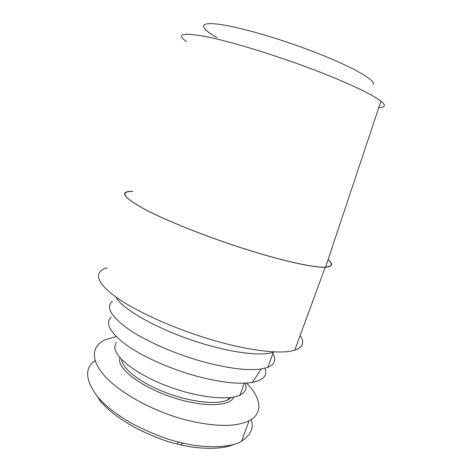 <?xml version="1.0" encoding="UTF-8"?>
<svg xmlns="http://www.w3.org/2000/svg" width="472" height="472" viewBox="0 0 472 472"><rect width="100%" height="100%" fill="white"/><g stroke="black" fill="none" stroke-linecap="round" stroke-linejoin="round"><path stroke-width="0.71" d="M272.875 353.587C276.492 359.817 274.822 364.402 267.872 367.346L261.228 368.998C247.576 370.886 228.023 368.42 202.577 361.593C174.315 353.734 144.998 340.707 127.753 328.671C110.713 316.087 105.61 306.953 112.46 301.254M264.975 368.254C267.73 375.405 263.541 380.119 252.396 382.397C239.198 384.562 220.548 382.473 196.44 376.131C169.672 368.809 142.025 356.331 125.735 344.531C109.622 332.17 104.825 322.984 111.357 316.972M274.309 351.864L273.377 352.206C262.957 355.971 237.74 353.664 208.294 345.268C164.946 333.25 122.419 310.204 115.959 297.03M186.517 41.654C175.968 34.037 182.398 32.338 205.798 36.556C229.687 41.3 271.878 54.032 309.573 68.163C345.404 81.55 372.744 94.494 380.939 101.203C383.724 103.445 384.798 105.091 384.167 106.147C383.583 107.091 381.795 107.569 378.804 107.586M328.052 259.724C333.208 264.143 332.388 266.615 325.586 267.134C314.718 267.866 284.516 261.458 247.257 249.7C208.028 237.375 166.197 220.701 144.273 209.002C122.26 197.255 120.148 191.166 132.797 191.355M373.452 84.488C375.865 80.081 350.543 65.685 310.989 50.728C275.105 37.07 235.068 25.913 216.589 23.995C197.939 22.025 200.435 28.279 217.037 37.63M300.127 335.515C304.782 342.401 302.983 347.292 294.729 350.194C282.285 354.336 251.682 351.268 215.309 340.831C176.634 329.828 136.379 311.791 115.77 296.894C95.084 281.943 93.957 271.353 107.079 267.83M132.827 191.278L131.983 191.272C119.021 191.378 123.227 197.367 144.591 209.238C166.681 220.949 208.299 237.505 247.31 249.765C284.008 261.34 313.951 267.766 325.232 267.258C332.671 266.833 333.621 264.29 328.087 259.635M245.204 383.152C247.192 388.303 245.475 392.267 240.059 395.04C228.318 400.999 195.974 397.3 165.631 385.453C135.24 373.653 114.183 356.726 114.808 346.708L116.195 342.524M231.215 397.442L227.964 399.808C217.94 405.076 191.225 402.345 165.896 392.657C140.538 383.01 122.106 368.614 121.64 359.499M119.959 357.67L119.605 359.906C119.032 370.272 143.063 387.925 173.495 397.725C203.91 407.625 230.743 406.539 233.664 397.046M251.251 419.449C254.001 427.721 250.815 434.924 241.688 441.066C230.56 448.795 200.093 447.633 182.747 442.984L178.658 441.998C167.342 439.556 152.674 433.886 134.667 424.989C117.829 415.696 105.421 406.221 97.439 396.563C85.166 379.954 84.394 367.977 95.132 360.62M246.596 383.075C260.904 397.648 263.99 413.047 249.11 420.682C235.876 427.16 214.961 426.959 186.357 420.074C153.884 411.667 120.909 393.589 105.486 376.827C89.987 360.006 91.597 346.206 104.719 339.964L116.177 336.548M233.917 444.276C222.07 450.359 195.555 448.724 180.746 444.848L176.9 443.922C166.286 441.644 152.468 436.299 135.458 427.874C119.499 419.053 107.651 409.962 99.922 400.61L97.439 396.563M176.9 443.922L178.658 441.998M325.232 267.258L294.729 350.194M241.693 441.066L249.11 420.682M182.747 442.984L180.746 444.848M228.713 397.719L227.964 399.808M244.331 383.187L240.059 395.04M380.939 101.203L325.586 267.134M273.377 352.206L267.872 367.346M252.396 382.397L261.228 368.998"/></g></svg>
